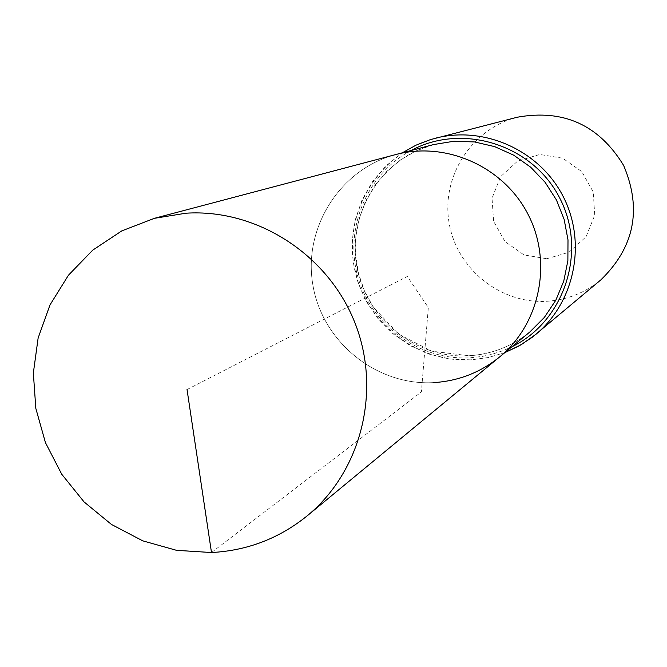 <?xml version="1.0" encoding="UTF-8"?>
<svg xmlns="http://www.w3.org/2000/svg" width="667" height="667" viewBox="0 0 667 667"><rect width="100%" height="100%" fill="white"/><g stroke="black" fill="none" stroke-linecap="round" stroke-linejoin="round"><path stroke-width="0.5" stroke-dasharray="3.33 2.5" d="M433.575 382.616C376.371 385.876 322.144 341.762 312.848 284.809C302.96 227.947 340.028 169.093 395.623 154.594C340.028 169.093 302.96 227.947 312.848 284.809C322.144 341.762 376.371 385.876 433.575 382.616C458.262 381.107 480.257 372.57 499.533 357.003M546.773 258.746L568.943 252.276L586.076 236.735L594.756 215.191L593.221 191.921L581.766 171.577L562.673 158.204L539.77 154.469L517.617 161.081L500.592 176.688L492.038 198.191L493.622 221.327L505.002 241.571L523.962 254.919L546.773 258.746M517.35 117.209C472.019 128.598 441.304 176.155 448.999 222.244C456.195 268.417 500.225 304.135 546.748 301.292C567.058 299.967 585.092 292.83 600.859 279.873M187.035 389.553L407.337 276.455L428.331 307.62L421.394 391.929L211.489 552.526M468.609 355.811C491.529 354.385 511.931 346.44 529.823 331.991C511.998 346.39 491.679 354.31 468.851 355.753L431.807 351.192L398.457 334.075L373.028 306.778L364.29 290.529L358.412 273.045L355.569 254.844L355.836 236.452L359.221 218.409L365.608 201.251L374.829 185.468L386.602 171.536L400.6 159.847L416.425 150.767L433.6 144.564C382.008 158.012 347.524 212.573 356.645 265.274C365.216 318.067 415.533 358.904 468.609 355.811M435.393 138.219C381.015 151.884 344.38 209.054 353.735 264.474C362.498 319.985 415.316 363.056 471.11 359.813L488.269 357.537L504.852 352.601M411.114 150.5C366.833 173.92 344.014 228.789 357.946 277.205C371.594 325.704 419.877 360.622 469.868 357.812L482.283 356.428L491.437 354.444L503.318 350.584L511.889 346.798M504.827 352.635L488.136 357.595L470.869 359.872L449.942 358.996L429.531 354.219L410.338 345.714L393.038 333.792L378.214 318.876L366.366 301.484L357.921 282.208L353.151 261.714L352.243 240.72L355.219 219.935L361.989 200.092L372.344 181.874L385.918 165.933L402.259 152.843"/><path stroke-width="1" d="M433.575 382.616C458.262 381.107 480.257 372.57 499.533 357.003C540.153 323.803 552.71 262.023 528.106 214.457C503.793 166.742 446.273 140.937 395.623 154.594L154.385 218.326L121.794 230.89L92.738 250.142L68.459 275.196L50 304.919L38.136 337.994L33.35 372.986L35.818 408.362L45.431 442.605L61.748 474.254L84.075 501.934L111.472 524.454L142.746 540.837L176.572 550.342L211.489 552.526C247.307 550.65 279.19 538.436 307.145 515.874C361.614 471.219 381.866 389.953 354.644 322.119C327.639 254.202 256.653 208.654 185.985 213.207L154.385 218.326M504.852 352.601L518.934 346.006L531.958 337.477L600.859 279.873C634.509 247.207 642.096 209.054 623.62 165.424C598.933 124.979 563.507 108.913 517.35 117.209L430.382 139.628L415.849 145.239L402.259 152.843M499.533 357.003C540.153 323.803 552.71 262.023 528.106 214.457C503.793 166.742 446.273 140.937 395.623 154.594L433.6 144.564L453.919 141.246L474.554 141.946L494.722 146.64L513.682 155.169L530.69 167.209L545.122 182.324L556.411 199.925L564.132 219.36L568.001 239.895L567.875 260.739L563.757 281.107L555.811 300.233L544.355 317.409L529.823 331.991L307.145 515.874M211.489 552.526L187.035 389.553M504.827 352.635L521.177 344.731L536.018 334.234C574.971 301.817 586.852 242.304 563.156 196.465C539.72 150.492 484.434 125.454 435.393 138.219M511.889 346.798C564.632 321.269 587.502 251.201 559.788 198.191C532.875 144.781 462.606 122.52 411.114 150.5"/></g></svg>
